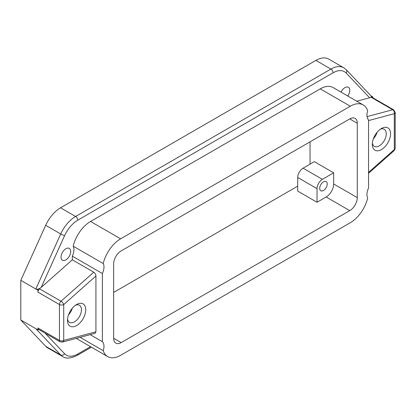 <?xml version="1.0" encoding="UTF-8"?>
<svg xmlns="http://www.w3.org/2000/svg" width="416" height="416" viewBox="0 0 416 416"><rect width="100%" height="100%" fill="white"/><g stroke="black" fill="none" stroke-linecap="round" stroke-linejoin="round"><path stroke-width="0.62" d="M65.879 248.737A6.833 3.942 -60 0 1 69.295 248.399A6.833 3.942 -60 0 1 70.34 253.869A6.833 3.942 -60 0 1 65.879 259.891A6.833 3.942 -60 0 1 62.462 260.229A6.833 3.942 -60 0 1 61.417 254.753A6.833 3.942 -60 0 1 65.879 248.737M341.047 92.139A6.833 3.942 -60 0 1 344.937 87.62A6.833 3.942 -60 0 1 348.353 87.282A6.833 3.942 -60 0 1 347.802 96.039M381.43 128.523L381.43 128.518A12.901 7.452 -60 0 1 390.556 133.786A12.901 7.452 -60 0 1 381.43 149.588A12.901 7.452 -60 0 1 372.31 144.321A12.901 7.452 -60 0 1 381.43 128.518L381.43 128.518M372.382 142.958A9.864 5.694 120 0 0 374.353 146.359A9.864 5.694 120 0 0 379.283 145.87A9.864 5.694 120 0 0 385.731 137.176A9.864 5.694 120 0 0 384.218 129.272A9.864 5.694 120 0 0 380.286 129.267M76.612 304.507L76.612 304.507A12.901 7.452 -60 0 1 85.738 309.774A12.901 7.452 -60 0 1 76.612 325.577A12.901 7.452 -60 0 1 67.491 320.31A12.901 7.452 -60 0 1 76.612 304.507L76.612 304.507M67.558 318.942A9.864 5.694 120 0 0 69.534 322.348A9.864 5.694 120 0 0 74.464 321.859A9.864 5.694 120 0 0 80.912 313.165A9.864 5.694 120 0 0 79.399 305.256A9.864 5.694 120 0 0 75.468 305.25M373.381 138.746A9.864 5.694 120 0 0 377.14 132.236M72.316 308.225A9.864 5.694 -60 0 1 68.562 314.73M323.471 181.813A5.314 3.068 -60 0 1 326.128 181.548A5.314 3.068 -60 0 1 326.945 185.806A5.314 3.068 -60 0 1 323.471 190.486A5.314 3.068 -60 0 1 320.814 190.752A5.314 3.068 -60 0 1 320.003 186.493A5.314 3.068 -60 0 1 323.471 181.813M45.687 346.294A25.802 14.898 120 0 0 47.684 347.88L62.712 356.554A25.802 14.898 -60 0 1 60.71 354.973L45.687 346.294L20.8 319.998L35.828 328.671L60.71 354.973A3.037 2.444 136.6 0 0 64.61 353.766C67.891 356.954 72.275 357.042 77.761 354.037L90.522 346.668M315.884 60.398L330.912 69.072A25.802 14.898 -60 0 1 343.814 67.798L328.786 59.119A25.802 14.898 120 0 0 315.884 60.398L60.585 207.792A25.802 14.898 120 0 0 45.687 225.306L20.8 280.337L20.8 319.998M370.952 95.826L372.845 96.918L372.845 97.791M35.828 328.671L37.97 329.914L37.97 328.011A3.037 1.752 120 0 0 38.6 329.399L60.065 341.796A3.037 1.752 120 0 1 59.441 340.402A3.037 1.752 0 0 0 63.731 340.402L63.731 304.548A3.037 1.752 180 0 1 59.441 304.548L37.97 292.157L37.97 290.254L20.8 280.337M73.18 246.184L103.23 263.531A11.383 6.573 -60 0 1 102.372 273.52L72.316 256.173A11.383 6.573 120 0 0 73.18 246.184A25.802 14.898 -60 0 1 90.563 221.468L320.252 88.863A25.802 14.898 -60 0 1 333.154 87.584L363.21 104.936A25.802 14.898 -60 0 1 367.692 110.848A11.383 6.573 -60 0 0 368.55 119.844L368.55 188.011A11.383 6.573 -60 0 0 367.692 198A25.802 14.898 -60 0 1 350.303 222.711L120.619 355.321A25.802 14.898 -60 0 1 107.718 356.6A25.802 14.898 -60 0 1 103.23 350.683L80.122 337.34M356.777 101.223L369.6 97.786C371.42 97.183 371.784 96.481 370.698 95.68M45.687 225.306L60.71 233.984L35.828 289.016C37.326 289.578 39.125 289.032 41.215 287.378L72.316 259.797L72.316 256.173M107.718 356.6L77.662 339.248A25.802 14.898 -60 0 1 76.383 338.343M372.845 96.918L371.254 97.344A3.037 1.752 120 0 1 372.216 97.427L393.682 109.824A3.037 1.752 120 0 0 392.72 109.736A3.037 2.148 75 0 1 394.311 113.693L394.311 149.547A3.037 1.752 0 0 0 395.2 148.309L395.2 112.45A3.037 1.752 180 0 1 394.311 113.693L368.55 120.593M37.97 329.914L39.01 329.633M37.97 292.157A3.037 1.752 -60 0 1 39.562 288.844L37.97 290.254M103.23 263.531A25.802 14.898 -60 0 1 120.619 238.82L350.303 106.21A25.802 14.898 -60 0 1 363.21 104.936M60.065 341.796L62.369 342.098A3.037 2.148 -105 0 0 63.731 340.402L95.93 331.776L95.93 275.995L63.731 304.548A3.037 1.238 -131.6 0 0 61.032 301.236L93.787 272.189L72.316 259.797M90.178 334.646L102.372 341.687A11.383 6.573 -60 0 1 103.23 350.683M368.55 172.39L394.311 149.547A3.037 1.238 48.4 0 1 394.181 150.576L395.2 148.309M297.716 186.15L113.641 292.422M310.055 141.84L310.055 164.154M349.768 118.914A10.624 6.136 -60 0 1 355.082 118.388A10.624 6.136 -60 0 1 357.282 123.25L357.282 197.616A10.624 6.136 -60 0 1 349.768 210.626L121.155 342.618A10.624 6.136 -60 0 1 115.84 343.143A10.624 6.136 -60 0 1 113.641 338.281L113.641 263.916A10.624 6.136 -60 0 1 121.155 250.905L349.768 118.914L357.282 123.25M102.372 273.52L102.372 341.687M93.787 272.189C95.082 273.104 95.794 274.368 95.93 275.995M95.93 331.776L95.025 333.346L62.369 342.098M297.716 191.105L317.034 202.264L326.154 196.997A10.624 6.136 120 0 0 333.668 183.981L333.668 172.827L314.35 161.673L303.082 168.178A7.592 4.384 120 0 0 297.716 177.476L297.716 191.105M333.668 172.827L322.4 179.332A7.592 4.384 120 0 0 317.034 188.63L317.034 202.264M37.97 328.011L59.441 340.402L59.441 304.548A3.037 1.752 120 0 1 61.032 301.236L39.562 288.844M369.6 97.786L346.206 73.065C342.924 69.878 338.546 69.789 333.06 72.795L77.761 220.189C72.275 223.517 67.891 228.67 64.61 235.643A3.037 0.421 -155.7 0 1 60.71 233.984A25.802 14.898 -60 0 1 75.613 216.471L60.585 207.792M77.761 220.189A3.037 1.752 -120 0 0 75.613 216.471L330.912 69.072A3.037 1.752 60 0 1 333.06 72.795M64.61 235.643L41.215 287.378M45.105 333.159L64.61 353.766M346.206 73.065A3.037 2.444 -43.4 0 0 346.263 69.737L343.814 67.798M371.254 97.344L392.72 109.736L367.042 116.615M77.761 354.037A3.037 1.752 60 0 1 77.132 355.43L91.411 347.183M120.619 238.82L90.563 221.468M320.252 88.863L350.303 106.21M121.155 342.618L113.641 338.281M326.154 196.997L349.768 210.626M357.282 197.616L333.668 183.981M317.034 188.63L297.716 177.476M303.082 168.178L322.4 179.332M371.108 95.992L346.263 69.737M62.712 356.554C65.822 358.883 70.626 358.509 77.132 355.43M393.682 109.824L395.2 112.45M368.55 173.306L394.181 150.576"/></g></svg>
